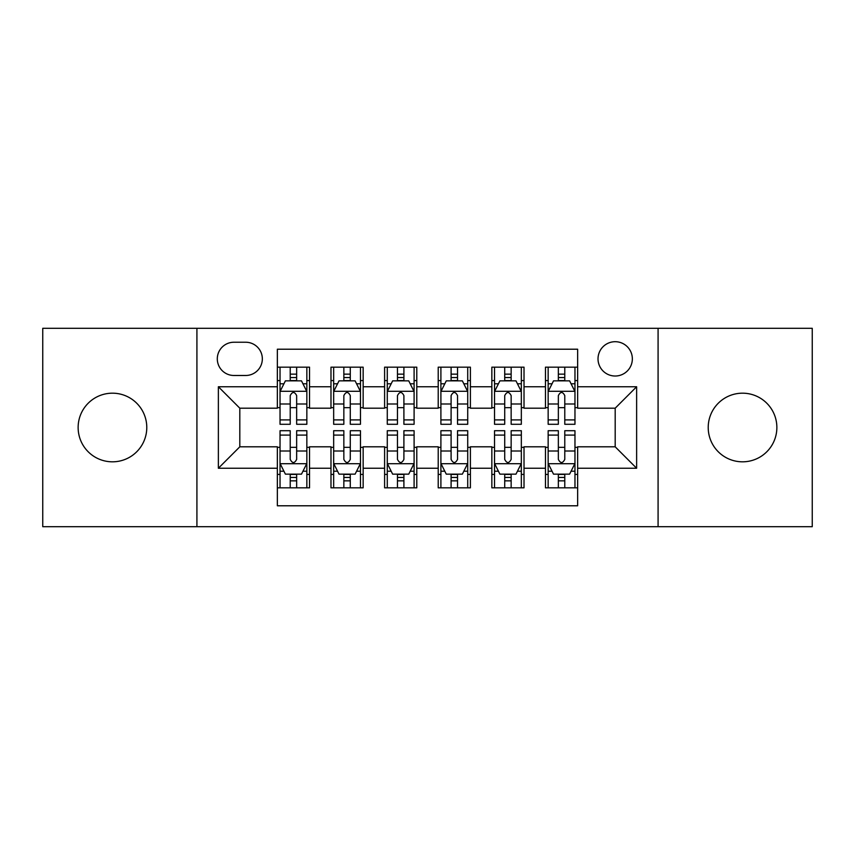 <?xml version="1.0" encoding="UTF-8"?>
<svg xmlns="http://www.w3.org/2000/svg" width="855" height="855" viewBox="0 0 855 855"><rect width="100%" height="100%" fill="white"/><g stroke="black" fill="none" stroke-linecap="round" stroke-linejoin="round"><path stroke-width="1.28" d="M742.535 393.182A34.318 34.318 0 0 0 708.218 427.5A34.318 34.318 0 0 0 742.535 461.818A34.318 34.318 0 0 0 776.864 427.5A34.318 34.318 0 0 0 742.535 393.182M112.465 393.182A34.318 34.318 0 0 0 78.136 427.5A34.318 34.318 0 0 0 112.465 461.818A34.318 34.318 0 0 0 146.782 427.5A34.318 34.318 0 0 0 112.465 393.182M615.183 341.701A17.164 17.164 0 0 0 598.019 358.865A17.164 17.164 0 0 0 615.183 376.018A17.164 17.164 0 0 0 632.347 358.865A17.164 17.164 0 0 0 615.183 341.701M658.083 526.701L812.25 526.701L812.25 328.299L658.083 328.299L658.083 526.701L196.917 526.701L196.917 328.299L42.75 328.299L42.75 526.701L196.917 526.701M577.649 367.169L545.469 367.169L545.469 386.749L524.019 386.749L524.019 408.198L545.469 408.198L545.469 386.749M524.019 386.749L524.019 367.169L491.849 367.169L491.849 386.749L470.4 386.749L470.4 408.198L491.849 408.198L491.849 386.749M470.4 386.749L470.4 367.169L438.22 367.169L438.22 386.749L416.78 386.749L416.78 408.198L438.22 408.198L438.22 386.749M416.78 386.749L416.78 367.169L384.6 367.169L384.6 386.749L363.151 386.749L363.151 408.198L384.6 408.198L384.6 386.749M363.151 386.749L363.151 367.169L330.981 367.169L330.981 408.198L309.531 408.198L309.531 367.169L277.351 367.169M277.351 487.831L309.531 487.831L309.531 446.802L330.981 446.802L330.981 487.831L363.151 487.831L363.151 446.802L384.6 446.802L384.6 468.251L363.151 468.251M384.6 468.251L384.6 487.831L416.78 487.831L416.78 446.802L438.22 446.802L438.22 468.251L416.78 468.251M438.22 468.251L438.22 487.831L470.4 487.831L470.4 446.802L491.849 446.802L491.849 468.251L470.4 468.251M491.849 468.251L491.849 487.831L524.019 487.831L524.019 446.802L545.469 446.802L545.469 468.251L524.019 468.251M233.917 375.484L245.716 375.484A16.619 16.619 0 0 0 262.335 358.865A16.619 16.619 0 0 0 245.716 342.235L233.917 342.235A16.619 16.619 0 0 0 217.298 358.865A16.619 16.619 0 0 0 233.917 375.484M658.083 328.299L196.917 328.299M577.649 386.749L577.649 349.214L277.351 349.214L277.351 408.198L239.817 408.198L239.817 446.802L277.351 446.802L277.351 505.786L577.649 505.786L577.649 446.802L615.183 446.802L615.183 408.198L577.649 408.198L577.649 386.749L636.633 386.749L636.633 468.251L577.649 468.251M277.351 468.251L218.367 468.251L218.367 386.749L277.351 386.749M545.469 468.251L545.469 487.831L577.649 487.831M277.351 380.582L280.034 380.582M290.219 380.582L296.653 380.582M306.849 380.582L309.531 380.582M277.351 407.664L280.034 407.664M290.219 407.664L296.653 407.664M306.849 407.664L309.531 407.664M277.351 447.336L280.034 447.336M290.219 447.336L296.653 447.336M306.849 447.336L309.531 447.336M277.351 474.418L280.034 474.418M290.219 474.418L296.653 474.418M306.849 474.418L309.531 474.418M330.981 407.664L333.664 407.664M343.849 407.664L350.283 407.664M360.468 407.664L363.151 407.664M330.981 380.582L333.664 380.582M343.849 380.582L350.283 380.582M360.468 380.582L363.151 380.582M330.981 447.336L333.664 447.336M343.849 447.336L350.283 447.336M360.468 447.336L363.151 447.336M330.981 474.418L333.664 474.418M343.849 474.418L350.283 474.418M360.468 474.418L363.151 474.418M384.6 447.336L387.283 447.336M397.468 447.336L403.902 447.336M414.098 447.336L416.78 447.336M384.6 474.418L387.283 474.418M397.468 474.418L403.902 474.418M414.098 474.418L416.78 474.418M384.6 380.582L387.283 380.582M397.468 380.582L403.902 380.582M414.098 380.582L416.78 380.582M384.6 407.664L387.283 407.664M397.468 407.664L403.902 407.664M414.098 407.664L416.78 407.664M438.22 447.336L440.902 447.336M451.098 447.336L457.532 447.336M467.717 447.336L470.4 447.336M438.22 474.418L440.902 474.418M451.098 474.418L457.532 474.418M467.717 474.418L470.4 474.418M438.22 380.582L440.902 380.582M451.098 380.582L457.532 380.582M467.717 380.582L470.4 380.582M438.22 407.664L440.902 407.664M451.098 407.664L457.532 407.664M467.717 407.664L470.4 407.664M491.849 447.336L494.532 447.336M504.717 447.336L511.151 447.336M521.336 447.336L524.019 447.336M491.849 474.418L494.532 474.418M504.717 474.418L511.151 474.418M521.336 474.418L524.019 474.418M491.849 380.582L494.532 380.582M504.717 380.582L511.151 380.582M521.336 380.582L524.019 380.582M491.849 407.664L494.532 407.664M504.717 407.664L511.151 407.664M521.336 407.664L524.019 407.664M545.469 447.336L548.151 447.336M558.347 447.336L564.781 447.336M574.966 447.336L577.649 447.336M545.469 474.418L548.151 474.418M558.347 474.418L564.781 474.418M574.966 474.418L577.649 474.418M545.469 380.582L548.151 380.582M558.347 380.582L564.781 380.582M574.966 380.582L577.649 380.582M545.469 407.664L548.151 407.664M558.347 407.664L564.781 407.664M574.966 407.664L577.649 407.664M239.817 408.198L218.367 386.749M239.817 446.802L218.367 468.251M636.633 386.749L615.183 408.198M636.633 468.251L615.183 446.802M296.653 374.148L290.219 374.148M306.849 419.912L296.653 419.912L296.653 424.283L306.849 424.283L306.849 391.569L301.484 380.849L285.399 380.849L280.034 391.569L280.034 424.283L290.219 424.283L290.219 419.912L280.034 419.912M280.034 391.569L280.034 367.169M306.849 391.569L306.849 367.169M290.219 380.849L290.219 367.169M296.653 367.169L296.653 380.849M296.653 419.912L296.653 395.598C294.515 391.462 292.367 391.462 290.219 395.598L290.219 419.912M290.219 480.852L296.653 480.852M280.034 435.088L290.219 435.088L290.219 430.717L280.034 430.717L280.034 463.431L285.399 474.151L301.484 474.151L306.849 463.431L306.849 430.717L296.653 430.717L296.653 435.088L306.849 435.088M306.849 463.431L306.849 487.831M280.034 463.431L280.034 487.831M296.653 474.151L296.653 487.831M290.219 487.831L290.219 474.151M290.219 435.088L290.219 459.402C292.367 463.538 294.515 463.538 296.653 459.402L296.653 435.088M350.283 374.148L343.849 374.148M360.468 419.912L350.283 419.912L350.283 424.283L360.468 424.283L360.468 391.569L355.103 380.849L339.018 380.849L333.664 391.569L333.664 424.283L343.849 424.283L343.849 419.912L333.664 419.912M333.664 391.569L333.664 367.169M360.468 391.569L360.468 367.169M343.849 380.849L343.849 367.169M350.283 367.169L350.283 380.849M350.283 419.912L350.283 395.598C348.135 391.462 345.997 391.462 343.849 395.598L343.849 419.912M403.902 374.148L397.468 374.148M414.098 419.912L403.902 419.912L403.902 424.283L414.098 424.283L414.098 391.569L408.733 380.849L392.648 380.849L387.283 391.569L387.283 424.283L397.468 424.283L397.468 419.912L387.283 419.912M387.283 391.569L387.283 367.169M414.098 391.569L414.098 367.169M397.468 380.849L397.468 367.169M403.902 367.169L403.902 380.849M403.902 419.912L403.902 395.598C401.765 391.462 399.616 391.462 397.468 395.598L397.468 419.912M457.532 374.148L451.098 374.148M467.717 419.912L457.532 419.912L457.532 424.283L467.717 424.283L467.717 391.569L462.352 380.849L446.267 380.849L440.902 391.569L440.902 424.283L451.098 424.283L451.098 419.912L440.902 419.912M440.902 391.569L440.902 367.169M467.717 391.569L467.717 367.169M451.098 380.849L451.098 367.169M457.532 367.169L457.532 380.849M457.532 419.912L457.532 395.598C455.384 391.462 453.246 391.462 451.098 395.598L451.098 419.912M511.151 374.148L504.717 374.148M521.336 419.912L511.151 419.912L511.151 424.283L521.336 424.283L521.336 391.569L515.982 380.849L499.897 380.849L494.532 391.569L494.532 424.283L504.717 424.283L504.717 419.912L494.532 419.912M494.532 391.569L494.532 367.169M521.336 391.569L521.336 367.169M504.717 380.849L504.717 367.169M511.151 367.169L511.151 380.849M511.151 419.912L511.151 395.598C509.014 391.462 506.865 391.462 504.717 395.598L504.717 419.912M343.849 480.852L350.283 480.852M333.664 435.088L343.849 435.088L343.849 430.717L333.664 430.717L333.664 463.431L339.018 474.151L355.103 474.151L360.468 463.431L360.468 430.717L350.283 430.717L350.283 435.088L360.468 435.088M360.468 463.431L360.468 487.831M333.664 463.431L333.664 487.831M350.283 474.151L350.283 487.831M343.849 487.831L343.849 474.151M343.849 435.088L343.849 459.402C345.986 463.538 348.135 463.538 350.283 459.402L350.283 435.088M397.468 480.852L403.902 480.852M387.283 435.088L397.468 435.088L397.468 430.717L387.283 430.717L387.283 463.431L392.648 474.151L408.733 474.151L414.098 463.431L414.098 430.717L403.902 430.717L403.902 435.088L414.098 435.088M414.098 463.431L414.098 487.831M387.283 463.431L387.283 487.831M403.902 474.151L403.902 487.831M397.468 487.831L397.468 474.151M397.468 435.088L397.468 459.402C399.616 463.538 401.754 463.538 403.902 459.402L403.902 435.088M451.098 480.852L457.532 480.852M440.902 435.088L451.098 435.088L451.098 430.717L440.902 430.717L440.902 463.431L446.267 474.151L462.352 474.151L467.717 463.431L467.717 430.717L457.532 430.717L457.532 435.088L467.717 435.088M467.717 463.431L467.717 487.831M440.902 463.431L440.902 487.831M457.532 474.151L457.532 487.831M451.098 487.831L451.098 474.151M451.098 435.088L451.098 459.402C453.236 463.538 455.384 463.538 457.532 459.402L457.532 435.088M504.717 480.852L511.151 480.852M494.532 435.088L504.717 435.088L504.717 430.717L494.532 430.717L494.532 463.431L499.897 474.151L515.982 474.151L521.336 463.431L521.336 430.717L511.151 430.717L511.151 435.088L521.336 435.088M521.336 463.431L521.336 487.831M494.532 463.431L494.532 487.831M511.151 474.151L511.151 487.831M504.717 487.831L504.717 474.151M504.717 435.088L504.717 459.402C506.865 463.538 509.003 463.538 511.151 459.402L511.151 435.088M564.781 374.148L558.347 374.148M574.966 419.912L564.781 419.912L564.781 424.283L574.966 424.283L574.966 391.569L569.601 380.849L553.516 380.849L548.151 391.569L548.151 424.283L558.347 424.283L558.347 419.912L548.151 419.912M548.151 391.569L548.151 367.169M574.966 391.569L574.966 367.169M558.347 380.849L558.347 367.169M564.781 367.169L564.781 380.849M564.781 419.912L564.781 395.598C562.633 391.462 560.485 391.462 558.347 395.598L558.347 419.912M558.347 480.852L564.781 480.852M548.151 435.088L558.347 435.088L558.347 430.717L548.151 430.717L548.151 463.431L553.516 474.151L569.601 474.151L574.966 463.431L574.966 430.717L564.781 430.717L564.781 435.088L574.966 435.088M574.966 463.431L574.966 487.831M548.151 463.431L548.151 487.831M564.781 474.151L564.781 487.831M558.347 487.831L558.347 474.151M558.347 435.088L558.347 459.402C560.485 463.538 562.633 463.538 564.781 459.402L564.781 435.088M330.981 468.251L309.531 468.251M330.981 386.749L309.531 386.749M306.71 391.301L280.173 391.301M280.034 383.799L283.924 383.799M302.959 383.799L306.849 383.799M290.219 403.998L280.034 403.998M306.849 403.998L296.653 403.998M296.653 377.557L290.219 377.557M280.173 463.699L306.71 463.699M306.849 471.201L302.959 471.201M283.924 471.201L280.034 471.201M296.653 451.002L306.849 451.002M280.034 451.002L290.219 451.002M290.219 477.443L296.653 477.443M360.34 391.301L333.792 391.301M333.664 383.799L337.543 383.799M356.588 383.799L360.468 383.799M343.849 403.998L333.664 403.998M360.468 403.998L350.283 403.998M350.283 377.557L343.849 377.557M413.959 391.301L387.411 391.301M387.283 383.799L391.173 383.799M410.208 383.799L414.098 383.799M397.468 403.998L387.283 403.998M414.098 403.998L403.902 403.998M403.902 377.557L397.468 377.557M467.589 391.301L441.041 391.301M440.902 383.799L444.792 383.799M463.827 383.799L467.717 383.799M451.098 403.998L440.902 403.998M467.717 403.998L457.532 403.998M457.532 377.557L451.098 377.557M521.208 391.301L494.66 391.301M494.532 383.799L498.412 383.799M517.457 383.799L521.336 383.799M504.717 403.998L494.532 403.998M521.336 403.998L511.151 403.998M511.151 377.557L504.717 377.557M333.792 463.699L360.34 463.699M360.468 471.201L356.588 471.201M337.543 471.201L333.664 471.201M350.283 451.002L360.468 451.002M333.664 451.002L343.849 451.002M343.849 477.443L350.283 477.443M387.411 463.699L413.959 463.699M414.098 471.201L410.208 471.201M391.173 471.201L387.283 471.201M403.902 451.002L414.098 451.002M387.283 451.002L397.468 451.002M397.468 477.443L403.902 477.443M441.041 463.699L467.589 463.699M467.717 471.201L463.827 471.201M444.792 471.201L440.902 471.201M457.532 451.002L467.717 451.002M440.902 451.002L451.098 451.002M451.098 477.443L457.532 477.443M494.66 463.699L521.208 463.699M521.336 471.201L517.457 471.201M498.412 471.201L494.532 471.201M511.151 451.002L521.336 451.002M494.532 451.002L504.717 451.002M504.717 477.443L511.151 477.443M574.827 391.301L548.29 391.301M548.151 383.799L552.041 383.799M571.076 383.799L574.966 383.799M558.347 403.998L548.151 403.998M574.966 403.998L564.781 403.998M564.781 377.557L558.347 377.557M548.29 463.699L574.827 463.699M574.966 471.201L571.076 471.201M552.041 471.201L548.151 471.201M564.781 451.002L574.966 451.002M548.151 451.002L558.347 451.002M558.347 477.443L564.781 477.443"/></g></svg>

